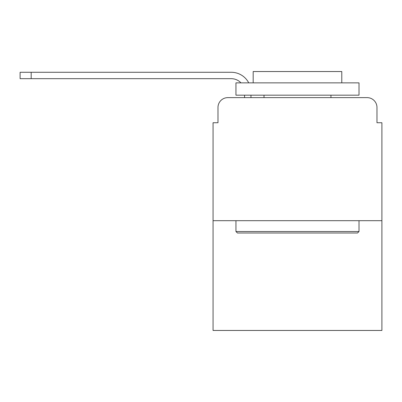 <?xml version="1.0" encoding="UTF-8"?>
<svg xmlns="http://www.w3.org/2000/svg" width="402" height="402" viewBox="0 0 402 402"><rect width="100%" height="100%" fill="white"/><g stroke="black" fill="none" stroke-linecap="round" stroke-linejoin="round"><path stroke-width="0.6" d="M217.984 107.475L217.984 122.731L217.984 107.475A9.844 9.844 0 0 1 227.828 97.631L244.562 97.631L244.562 95.168M381.9 220.688L213.06 220.688L213.06 330.459L381.9 330.459L381.9 122.731L376.976 122.731L376.976 107.475A9.844 9.844 0 0 0 367.132 97.631L227.828 97.631M213.06 220.688L213.06 122.731L217.984 122.731M250.964 95.168L250.964 97.631L259.084 97.631M335.876 97.631L367.132 97.631M376.976 122.731L376.976 107.475M231.271 78.676A13.291 13.291 0 0 1 240.954 82.862A13.291 13.291 0 0 0 231.271 78.676A13.291 13.291 0 0 1 240.954 82.862A13.291 13.291 0 0 0 231.271 78.676A13.291 13.291 0 0 1 240.954 82.862A13.291 13.291 0 0 0 231.271 78.676A13.291 13.291 0 0 1 240.954 82.862A13.291 13.291 0 0 0 231.271 78.676L20.1 78.676L20.1 72.28L231.271 72.28A19.688 19.688 0 0 1 248.732 82.862M31.175 78.676L31.175 72.28L231.271 72.28M357.534 232.994L237.426 232.994L235.949 231.517L359.011 231.517L357.534 232.994M235.949 82.862L359.011 82.862L359.011 95.168L235.949 95.168L235.949 82.862M341.78 82.862L341.78 71.541L253.18 71.541L253.18 82.862M235.949 220.688L235.949 231.517M359.011 220.688L359.011 231.517M264.008 95.168L264.008 97.631M330.952 95.168L330.952 97.631"/></g></svg>
